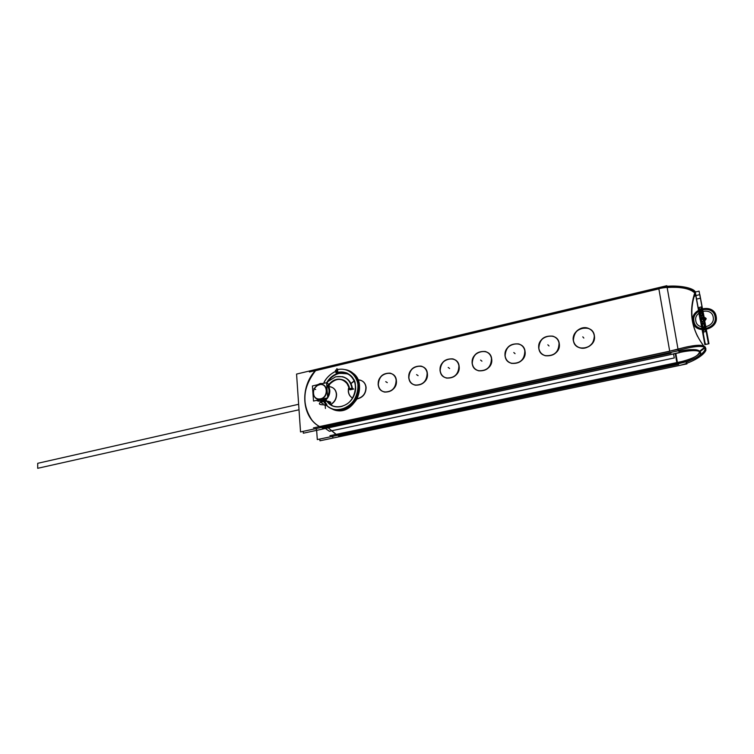 <?xml version="1.0" encoding="UTF-8"?>
<svg xmlns="http://www.w3.org/2000/svg" width="754" height="754" viewBox="0 0 754 754"><rect width="100%" height="100%" fill="white"/><g stroke="black" fill="none" stroke-linecap="round" stroke-linejoin="round"><path stroke-width="1.13" d="M303.212 431.345L303.334 433.201L679.543 352.674M322.458 427.952L671.013 353.192L322.458 427.952L671.013 353.192L322.458 427.952L321.383 427.443L322.458 427.952L321.383 427.443L322.458 427.952L671.013 353.192L670.504 352.448M573.408 340.931C571.419 333.391 580.58 325.389 588.016 328.207C591.739 329.602 593.841 332.26 594.341 336.18M594.359 335.662C593.681 332.052 591.598 329.611 588.12 328.329C578.912 327.293 574.001 331.326 573.398 340.422C574.077 344.126 576.226 346.604 579.845 347.877C588.978 348.763 593.822 344.701 594.359 335.662C596.819 348.471 574.718 353.343 573.398 340.422C570.985 327.802 592.851 322.712 594.359 335.662C592.851 322.712 570.985 327.802 573.398 340.422C574.718 353.343 596.819 348.471 594.359 335.662C592.851 322.712 570.985 327.802 573.398 340.422C574.718 353.343 596.819 348.471 594.359 335.662C596.819 348.471 574.718 353.343 573.398 340.422C570.985 327.802 592.851 322.712 594.359 335.662M594.152 334.927C596.169 342.41 587.14 350.422 579.741 347.764C575.886 346.388 573.709 343.692 573.219 339.677M666.828 285.7L678.298 350.78L300.535 431.919L296.567 374.069L666.828 285.7M319.724 426.641L669.722 351.298M669.693 351.166L658.873 288.876M658.082 289.065L315.577 370.657C299.885 387.386 301.704 416.792 319.573 426.557C301.704 416.792 299.885 387.386 315.577 370.657L658.082 289.065L315.577 370.657C302.788 387.254 301.421 403.522 311.487 419.431M538.827 348.263C536.575 335.775 557.885 330.808 559.261 343.626C561.551 356.293 540.015 361.053 538.827 348.263C539.487 352.024 541.626 354.503 545.265 355.728C554.058 356.463 558.723 352.429 559.261 343.626C558.601 339.96 556.518 337.509 553.012 336.275C544.152 335.407 539.43 339.404 538.827 348.263C540.015 361.053 561.551 356.293 559.261 343.626C557.885 330.808 536.575 335.775 538.827 348.263C536.575 335.775 557.885 330.808 559.261 343.626C561.551 356.293 540.015 361.053 538.827 348.263C540.015 361.053 561.551 356.293 559.261 343.626C557.885 330.808 536.575 335.775 538.827 348.263M505.114 355.907C503.022 343.551 523.804 338.706 525.048 351.383C527.178 363.928 506.179 368.565 505.114 355.907C505.755 359.715 507.894 362.193 511.532 363.371C520.006 363.965 524.501 359.978 525.048 351.383C524.407 347.669 522.324 345.209 518.799 344.022C510.279 343.306 505.717 347.264 505.114 355.907C506.179 368.565 527.178 363.928 525.048 351.383C523.804 338.706 503.022 343.551 505.114 355.907C503.022 343.551 523.804 338.706 525.048 351.383C527.178 363.928 506.179 368.565 505.114 355.907C506.179 368.565 527.178 363.928 525.048 351.383C523.804 338.706 503.022 343.551 505.114 355.907M472.24 363.362C470.289 351.128 490.562 346.406 491.683 358.951C493.663 371.364 473.182 375.888 472.24 363.362C472.852 367.207 474.973 369.686 478.62 370.817C486.782 371.298 491.137 367.339 491.683 358.951C491.061 355.191 488.988 352.74 485.463 351.6C477.254 351.006 472.843 354.927 472.24 363.362C473.182 375.888 493.663 371.364 491.683 358.951C490.562 346.406 470.289 351.128 472.24 363.362C470.289 351.128 490.562 346.406 491.683 358.951C493.663 371.364 473.182 375.888 472.24 363.362C473.182 375.888 493.663 371.364 491.683 358.951C490.562 346.406 470.289 351.128 472.24 363.362M440.166 370.638C438.347 358.527 458.14 353.918 459.129 366.34C460.977 378.621 440.996 383.032 440.166 370.638C440.751 374.512 442.862 376.991 446.491 378.074C454.36 378.451 458.573 374.54 459.129 366.34C458.536 362.533 456.481 360.092 452.956 358.989C445.03 358.508 440.77 362.391 440.166 370.638C440.996 383.032 460.977 378.621 459.129 366.34C458.14 353.918 438.347 358.527 440.166 370.638C438.347 358.527 458.14 353.918 459.129 366.34C460.977 378.621 440.996 383.032 440.166 370.638C440.996 383.032 460.977 378.621 459.129 366.34C458.14 353.918 438.347 358.527 440.166 370.638M408.857 377.735C407.179 365.747 426.491 361.251 427.377 373.541C429.083 385.699 409.582 390.007 408.857 377.735C409.413 381.647 411.505 384.116 415.124 385.153C422.721 385.435 426.802 381.562 427.377 373.541C426.802 369.705 424.766 367.264 421.25 366.208C413.597 365.831 409.469 369.677 408.857 377.735C409.582 390.007 429.083 385.699 427.377 373.541C426.491 361.251 407.179 365.747 408.857 377.735C407.179 365.747 426.491 361.251 427.377 373.541C429.083 385.699 409.582 390.007 408.857 377.735C409.582 390.007 429.083 385.699 427.377 373.541C426.491 361.251 407.179 365.747 408.857 377.735M378.301 384.672C376.746 372.796 395.605 368.404 396.368 380.572C397.952 392.608 378.913 396.811 378.301 384.672C378.828 388.602 380.893 391.062 384.483 392.061C391.835 392.259 395.793 388.433 396.368 380.572C395.831 376.717 393.814 374.276 390.308 373.258C382.919 372.976 378.923 376.774 378.301 384.672C378.913 396.811 397.952 392.608 396.368 380.572C395.605 368.404 376.746 372.796 378.301 384.672C376.746 372.796 395.605 368.404 396.368 380.572C397.952 392.608 378.913 396.811 378.301 384.672C378.913 396.811 397.952 392.608 396.368 380.572C395.605 368.404 376.746 372.796 378.301 384.672M352.504 398.037C350.12 396.632 348.772 394.436 348.452 391.439L348.536 389.073L348.452 391.439C348.772 394.436 350.12 396.632 352.504 398.037C350.12 396.632 348.772 394.436 348.452 391.439L348.536 389.073L348.452 391.439C348.772 394.436 350.12 396.632 352.504 398.037C349.856 396.529 348.442 394.106 348.263 390.77M348.555 388.951L349.159 386.764L348.555 388.951M351.015 383.616L354.314 380.968L351.015 383.616M357.17 398.913C362.976 397.509 365.954 393.682 366.105 387.433C365.341 382.674 362.683 380.176 358.131 379.959C362.683 380.176 365.341 382.674 366.105 387.433C365.954 393.682 362.976 397.509 357.17 398.913C362.976 397.509 365.954 393.682 366.105 387.433C365.341 382.674 362.683 380.176 358.131 379.959C362.683 380.176 365.341 382.674 366.105 387.433C365.954 393.682 362.976 397.509 357.17 398.913C362.966 397.518 365.954 393.692 366.105 387.433C365.586 383.56 363.598 381.128 360.12 380.148M330.667 404.596C334.663 402.278 336.623 398.791 336.548 394.144C335.888 389.601 333.447 387.122 329.215 386.717C333.447 387.122 335.888 389.601 336.548 394.144C336.633 398.772 334.682 402.25 330.704 404.568C334.682 402.25 336.633 398.772 336.548 394.144C336.058 390.242 334.088 387.829 330.638 386.887M326.736 405.529L323.9 404.936L326.736 405.529M538.818 348.763C538.987 339.592 543.681 335.389 552.899 336.161C556.64 337.5 558.752 340.158 559.223 344.144M559.044 342.9C558.94 352.014 554.313 356.256 545.151 355.615C541.287 354.295 539.11 351.6 538.648 347.528M505.095 356.406C505.284 347.462 509.808 343.296 518.686 343.918C522.437 345.209 524.539 347.867 524.991 351.901M524.831 350.667C524.709 359.564 520.232 363.767 511.419 363.268C507.536 361.995 505.378 359.3 504.935 355.181M472.202 363.862C472.409 355.125 476.782 350.996 485.34 351.496C489.092 352.731 491.184 355.388 491.617 359.469M491.467 358.244C491.316 366.934 486.99 371.091 478.488 370.714C474.624 369.488 472.475 366.802 472.061 362.655M440.11 371.138C440.336 362.589 444.568 358.508 452.824 358.885C456.566 360.082 458.649 362.731 459.054 366.84M458.913 365.633C458.743 374.135 454.558 378.254 446.359 377.98C442.494 376.802 440.374 374.116 439.978 369.941M408.791 378.235C409.036 369.875 413.135 365.831 421.109 366.114C424.841 367.264 426.896 369.903 427.273 374.041M427.15 372.853C426.962 381.166 422.9 385.237 414.983 385.058C411.137 383.927 409.036 381.26 408.677 377.047M378.216 385.162C378.48 376.972 382.466 372.976 390.167 373.164C393.88 374.276 395.916 376.906 396.265 381.072M396.152 379.893C395.935 388.037 391.995 392.061 384.342 391.967C380.525 390.883 378.451 388.216 378.112 383.984M348.367 391.929L348.376 388.998M352.514 389.318L353.73 389.045L351.995 388.169L348.376 388.989L349.074 386.491M350.921 383.447L354.257 380.827M358.093 379.865L359.96 380.063C363.654 381.128 365.662 383.748 365.982 387.933M365.878 386.764C366.067 393.145 363.183 397.151 357.226 398.8M329.055 386.623L330.478 386.793C334.135 387.82 336.114 390.44 336.416 394.634M336.322 393.475C336.661 398.3 334.748 401.967 330.582 404.464M325.163 405.294L323.937 404.936M316.52 429.337L315.276 428.753M679.052 351.6L678.317 350.478M313.438 427.886L677.658 349.46M668.817 351.355C681.409 348.414 702.163 341.816 705.471 347.5L699.524 351.939L699.128 351.355M679.307 351.307C691.164 348.989 697.978 349.036 699.75 351.449C697.978 349.036 691.164 348.989 679.307 351.307C691.164 348.989 697.978 349.036 699.75 351.449L699.825 352.834L699.75 351.449L704.933 347.5L699.75 351.449L699.816 352.825C696.668 356.557 691.003 359.385 682.804 361.317C692.983 358.876 698.628 355.586 699.75 351.449C695.64 349.064 688.826 349.017 679.307 351.307C688.826 349.017 695.64 349.064 699.75 351.449L704.933 347.5M704.99 347.453C699.891 344.635 690.909 345.238 678.025 349.262C690.909 345.238 699.891 344.635 704.99 347.453C705.744 349.771 703.831 352.514 699.222 355.662C702.464 353.447 704.434 351.336 705.141 349.328L704.99 347.453M705.593 348.084L705.131 346.915L699.25 351.477C701.522 356.058 684.717 361.26 676.8 362.58M693.746 358.923L686.065 362.25L693.746 358.923M678.195 363.692L678.638 364.352L678.195 363.692L678.638 364.352L338.678 435.737L678.638 364.352L678.195 363.692L678.638 364.352L338.678 435.737L337.726 435.284L338.678 435.737L678.638 364.352L338.678 435.737L337.726 435.284L338.678 435.737M695.565 293.56L695.179 291.534C688.411 311.487 691.286 329.63 703.784 345.973M678.063 365.737C689.043 363.72 703.633 356.284 705.933 350.139L705.574 348.056M703.736 345.954C691.616 329.96 688.694 312.297 694.971 292.986C688.694 312.297 691.616 329.96 703.736 345.954C691.616 329.96 688.694 312.297 694.971 292.986C688.694 312.297 691.616 329.96 703.736 345.954C691.616 329.96 688.694 312.297 694.971 292.986C689.618 288.405 680.344 286.595 667.158 287.547C680.344 286.595 689.618 288.405 694.971 292.986L694.17 296.209L694.971 292.986L690.344 289.819M666.941 286.322C677.62 285.219 693.491 287.397 695.527 292.203L695.263 292.901M678.242 350.497C688.779 347.368 703.925 344.182 705.914 348.64M695.122 293.315C690.042 308.207 690.862 322.599 697.591 336.491M657.988 288.933C670.231 285.427 692.153 287.293 695.508 293.4M693.991 296.822C695.65 295.549 696.046 294.183 695.169 292.75M676.856 362.693L677.073 363.928C684.538 362.523 698.223 358.612 700.692 353.767L700.438 352.193M676.838 362.57L675.282 353.588M677.403 362.448L675.829 353.475M670.645 354.578C678.543 352.561 697.412 347.962 700.72 352.665L699.863 351.684M685.706 361.826L317.311 439.573L316.633 430.355M328.32 427.848L335.954 434.417L328.32 427.848M336.086 434.493L677.422 362.58M686.819 363.277L686.932 363.89L319.96 440.779L319.828 439.045M331.741 436.538L332.863 437.066M329.941 435.689L685.132 360.827M685.772 361.797L686.451 362.834M339.847 436.368L337.622 435.303M336.953 434.983L328.235 427.867M666.63 286.878L309.404 371.995M323.654 428.602L321.279 427.461M320.591 427.132C301.327 417.848 299.319 386.5 316.322 369.573M321.967 400.939L318.339 401.128L316.378 400.412M313.202 396.727L312.816 391.411M317.189 384.842L320.657 383.437M328.254 386.18C330.384 384.945 329.837 384.04 326.605 383.475C329.404 378.338 333.419 375.002 338.669 373.466C333.419 375.002 329.404 378.338 326.633 383.475C332.505 374.097 340.007 371.109 349.13 374.502L345.935 373.324L338.782 373.437L345.935 373.324L349.13 374.502C340.007 371.109 332.505 374.097 326.633 383.475C332.505 374.097 340.007 371.109 349.13 374.502M319.63 383.673L323.193 383.447M326.746 385.285C329.47 388.414 329.762 392.108 327.594 396.378M326.284 398.169L320.94 401.166M329.875 403.786L330.78 402.259C328.998 401.1 326.001 400.939 321.788 401.788M322.806 401.562L320.469 402.231C317.905 404.172 319.762 405.021 326.048 404.794M321.213 402.627L322.41 403.249M320.327 399.516L321.27 401.109M319.998 398.941C329.083 397.792 327.849 381.854 318.942 384.86M321.609 401.693C329.187 400.902 332.853 388.725 326.708 384.832M320.667 383.833L322.439 383.626L320.233 384.135M326.727 385.106C330.129 388.47 330.45 392.561 327.67 397.367C330.45 392.561 330.129 388.47 326.727 385.106C330.129 388.47 330.45 392.561 327.67 397.367C330.45 392.561 330.129 388.47 326.727 385.106M327.236 397.952L321.986 401.345L316.435 400.393L321.986 401.345L316.435 400.393L321.986 401.345L327.236 397.952M321.76 400.996L320.761 399.413M320.573 399.111C329.319 397.471 328.131 382.269 319.489 384.663L317.726 385.322C313.372 388.461 312.279 392.278 314.427 396.774C315.945 398.809 317.99 399.592 320.573 399.111C329.319 397.471 328.131 382.269 319.489 384.663C310.827 386.302 311.911 401.401 320.573 399.111C329.319 397.471 328.131 382.269 319.489 384.663C310.827 386.302 311.911 401.401 320.573 399.111C329.319 397.471 328.131 382.269 319.489 384.663C310.827 386.302 311.911 401.401 320.573 399.111C329.319 397.471 328.131 382.269 319.489 384.663C310.827 386.302 311.911 401.401 320.573 399.111M320.752 384.022L321.327 383.635M319.771 384.672L317.641 385.398C313.391 388.461 312.316 392.193 314.418 396.585C316.011 398.696 318.141 399.422 320.827 398.753M321.204 399.318L322.25 400.845M316.218 400.44L322.665 401.458M312.42 385.954L326.548 382.674L327.707 397.848L313.523 401.053L312.42 385.954M338.791 373.55L337.095 372.476L336.793 368.678L338.112 369.526M327.189 405.906C336.322 414.483 353.664 407.367 357.321 393.098C361.364 378.923 349.526 365.944 336.501 369.903L335.426 370.252L337.49 369.658L337.905 372.542C337.019 371.081 336.944 370.129 337.679 369.696C336.944 370.129 337.019 371.081 337.905 372.542L344.625 372.542L337.905 372.542C349.865 369.573 359.498 382.957 354.097 395.284C349.074 407.773 332.618 410.826 326.727 400.76C332.618 410.826 349.074 407.773 354.097 395.284C359.498 382.957 349.865 369.573 337.905 372.542L337.905 372.542C349.865 369.573 359.498 382.957 354.097 395.284C349.074 407.773 332.618 410.826 326.727 400.76M335.935 372.815C341.751 371.015 346.783 372.061 351.015 375.963C345.181 372.024 340.299 371.053 336.369 373.07L335.935 372.815M342.363 406.255C335.068 408.14 329.573 405.972 325.879 399.752M326.557 382.891C329.347 377.971 333.277 374.766 338.348 373.268M338.763 373.164L348.122 373.88M331.449 405.341L327.707 401.298M351.26 372.335C370.761 382.872 351.185 419.29 332.137 408.998M328.018 401.364L332.467 405.859L328.018 401.364M354.616 381.599C352.712 376.802 349.385 373.786 344.625 372.542C349.385 373.786 352.712 376.802 354.616 381.599M345.502 369.667C368.442 373.805 356.67 415.171 334.512 409.676C330.883 408.913 327.905 407.094 325.568 404.219C327.924 407.122 330.931 408.941 334.597 409.695C356.68 415.058 368.395 373.918 345.586 369.686M335.945 410.393L331.421 408.715L335.945 410.393C355.53 415.36 369.337 380.516 350.751 371.929C369.375 380.534 355.464 415.454 335.869 410.383M327.736 385.728C333.475 378.442 339.658 377.198 346.284 382.005L349.517 388.725M335.36 376.896C344.804 375.266 350.393 379.328 352.146 389.102L349.611 389.592M342.74 376.746C348.188 378.385 351.402 382.259 352.372 388.357C351.373 382.146 348.075 378.254 342.476 376.68L335.766 376.783M349.639 389.29L352.486 388.979M352.288 389.139L349.771 389.356M341.571 379.526C336.039 378.649 331.506 380.808 327.971 385.991C331.506 380.808 336.03 378.649 341.562 379.526C345.784 380.355 348.461 383.418 349.573 388.715M349.856 381.656L352.57 389.318L350.035 389.809M335.426 370.252L336.35 373.079M327.773 402.24L327.066 401.251M326.812 383.503C329.507 378.508 333.4 375.219 338.48 373.616M348.376 388.989L349.611 389.611M705.141 349.338L705.056 347.585M674.264 357.943L329.347 431.26L325.379 428.479L329.347 431.26L325.379 428.479L329.347 431.26L325.379 428.479L329.347 431.26L325.379 428.479L329.347 431.26L674.264 357.943L329.347 431.26L674.264 357.943L329.347 431.26L674.264 357.943L329.347 431.26L674.264 357.943L673.567 353.956L674.264 357.943M583.841 338.056L582.785 336.859L583.841 338.056M704.245 319.046L700.4 319.903L698.157 307.689L701.974 306.812L704.245 319.046L700.4 319.903L698.157 307.689L701.974 306.812L704.245 319.046L700.4 319.903L695.923 295.549L699.731 294.663L701.974 306.812L698.157 307.689L695.923 295.549L699.731 294.663L701.974 306.812L698.157 307.689L701.974 306.812L704.245 319.046L700.4 319.903L698.157 307.689L701.974 306.812L704.245 319.046L700.4 319.903L695.923 295.549L699.731 294.663L701.974 306.812L698.157 307.689L695.923 295.549L699.731 294.663L701.974 306.812L698.157 307.689L701.974 306.812L704.245 319.046L700.4 319.903L698.157 307.689L701.974 306.812L704.245 319.046L700.4 319.903L695.923 295.549L699.731 294.663L701.974 306.812L698.157 307.689L695.923 295.549L699.731 294.663L701.974 306.812L698.157 307.689L701.974 306.812L704.245 319.046L700.4 319.903L698.157 307.689L701.974 306.812L704.245 319.046L700.4 319.903L695.923 295.549L699.731 294.663L701.974 306.812L698.157 307.689L695.923 295.549L699.731 294.663L701.974 306.812L698.157 307.689L701.974 306.812L704.245 319.046L700.4 319.903L698.157 307.689L701.974 306.812L704.245 319.046L700.4 319.903L695.923 295.549L699.731 294.663L701.974 306.812L698.157 307.689L695.923 295.549L699.731 294.663L701.974 306.812L698.157 307.689L701.974 306.812L704.245 319.046L700.4 319.903L698.157 307.689L701.974 306.812L704.245 319.046L700.4 319.903L695.923 295.549L699.731 294.663L701.974 306.812L698.157 307.689L695.923 295.549L699.731 294.663L701.974 306.812L698.157 307.689L701.974 306.812L704.245 319.046L700.4 319.903L698.157 307.689L701.974 306.812L704.245 319.046L700.4 319.903L695.923 295.549L699.731 294.663L701.974 306.812L698.157 307.689L695.923 295.549L699.731 294.663L701.974 306.812L698.157 307.689L701.974 306.812L704.245 319.046L700.4 319.903L698.157 307.689L701.974 306.812L704.245 319.046L700.4 319.903L695.923 295.549L699.731 294.663L701.974 306.812L698.157 307.689L695.923 295.549L699.731 294.663L701.974 306.812L698.157 307.689L701.974 306.812L704.245 319.046L700.4 319.903L698.157 307.689L701.974 306.812L704.245 319.046L700.4 319.903L695.923 295.549L699.731 294.663L701.974 306.812L698.157 307.689L695.923 295.549L699.731 294.663L701.974 306.812L698.157 307.689L701.974 306.812L704.245 319.046L700.4 319.903L698.157 307.689L701.974 306.812L704.245 319.046L700.4 319.903L695.923 295.549L699.731 294.663L701.974 306.812L698.157 307.689L695.923 295.549L699.731 294.663L701.974 306.812L698.157 307.689L701.974 306.812L704.245 319.046L700.4 319.903L698.157 307.689L701.974 306.812L704.245 319.046L700.4 319.903L695.923 295.549L699.731 294.663L701.974 306.812L698.157 307.689L695.923 295.549L699.731 294.663L701.974 306.812L698.157 307.689L701.974 306.812L704.245 319.046L700.4 319.903L698.157 307.689L701.974 306.812L704.245 319.046L700.4 319.903L695.923 295.549L699.731 294.663L701.974 306.812L698.157 307.689L695.923 295.549L699.731 294.663L701.974 306.812L698.157 307.689L701.974 306.812L704.245 319.046L700.4 319.903L698.157 307.689L701.974 306.812L704.245 319.046L700.4 319.903L695.923 295.549L699.731 294.663L701.974 306.812L698.157 307.689L695.923 295.549L699.731 294.663L701.974 306.812L698.157 307.689L701.974 306.812L704.245 319.046L700.4 319.903L698.157 307.689L701.974 306.812L704.245 319.046L700.4 319.903L695.923 295.549L699.731 294.663L701.974 306.812L698.157 307.689L695.923 295.549L699.731 294.663L701.974 306.812L698.157 307.689L701.974 306.812L704.245 319.046L700.4 319.903L698.157 307.689L701.974 306.812L704.245 319.046L700.4 319.903L695.923 295.549L699.731 294.663L701.974 306.812L698.157 307.689L695.923 295.549L699.731 294.663L701.974 306.812L698.157 307.689L701.974 306.812L704.245 319.046L700.4 319.903L698.157 307.689L701.974 306.812L704.245 319.046L700.4 319.903L695.923 295.549L699.731 294.663L701.974 306.812L698.157 307.689L695.923 295.549L699.731 294.663L701.974 306.812L698.157 307.689L701.974 306.812L704.245 319.046L700.4 319.903L698.157 307.689L701.974 306.812L704.245 319.046L700.4 319.903L695.923 295.549L699.731 294.663L701.974 306.812L698.157 307.689L695.923 295.549L699.731 294.663L701.974 306.812L698.157 307.689L701.974 306.812L704.245 319.046L700.4 319.903L698.157 307.689L701.974 306.812L704.245 319.046M315.577 370.657C299.885 387.386 301.704 416.792 319.573 426.557C301.704 416.792 299.885 387.386 315.577 370.657M329.215 386.717C333.447 387.122 335.888 389.601 336.548 394.144C336.633 398.772 334.682 402.25 330.704 404.568C334.682 402.25 336.633 398.772 336.548 394.144C335.888 389.601 333.447 387.122 329.215 386.717M549.006 345.954L547.856 344.804L549.006 345.954M515.048 353.654L513.804 352.542L515.048 353.654M481.929 361.166L480.6 360.092L481.929 361.166M449.61 368.499L448.206 367.452L449.61 368.499M418.084 375.652L416.594 374.644L418.084 375.652M387.302 382.627L385.746 381.656L387.302 382.627M703.312 312.75L704.472 318.999L700.174 319.96L699.043 313.843L703.341 312.872L704.472 318.999L700.174 319.96L699.043 313.843L703.341 312.872L704.472 318.999L700.174 319.96L699.043 313.843L703.341 312.872L704.472 318.999L700.174 319.96L699.043 313.843L703.341 312.872L704.472 318.999L700.174 319.96L699.043 313.843L703.341 312.872L704.472 318.999L700.174 319.96L699.043 313.843L703.341 312.872L704.472 318.999L700.174 319.96L699.043 313.843L703.341 312.872L704.472 318.999L700.174 319.96L699.043 313.843L703.341 312.872L704.472 318.999L700.174 319.96L699.043 313.843L703.341 312.872L704.472 318.999L700.174 319.96L699.043 313.843L703.341 312.872L704.472 318.999L700.174 319.96L699.043 313.843L703.341 312.872L704.472 318.999L700.174 319.96L699.043 313.843L703.341 312.872L704.472 318.999L700.174 319.96L699.043 313.843L703.341 312.872L704.472 318.999L700.174 319.96L699.043 313.843L703.341 312.872L704.472 318.999L700.174 319.96L699.043 313.843L703.341 312.872L704.472 318.999L700.174 319.96L699.043 313.843L703.341 312.872L704.472 318.999L702.323 319.479L701.597 315.577L703.746 315.097L704.472 318.999L702.323 319.479L701.597 315.577L703.746 315.097L704.472 318.999L702.323 319.479L701.597 315.577L703.746 315.097L704.472 318.999L702.323 319.479L701.597 315.577L703.746 315.097L704.472 318.999L703.312 312.75M699.825 352.834L699.75 351.449M688.892 289.319L686.244 288.612M682.973 288L679.788 287.604M676.291 287.359L671.635 287.312M694.17 296.209L694.971 292.986M695.923 295.549L699.731 294.663L701.974 306.812L698.157 307.689L695.923 295.549L699.731 294.663L701.974 306.812L698.157 307.689L695.923 295.549M696.573 299.084L695.273 292.024L699.071 291.129L700.381 298.198L696.573 299.084L695.273 292.024L699.071 291.129L700.381 298.198L696.573 299.084L695.273 292.024L699.071 291.129L700.381 298.198L696.573 299.084L695.273 292.024L699.071 291.129L700.381 298.198L696.573 299.084M299.018 409.78L37.7 468.3L37.719 463.305L298.641 404.285L37.719 463.305L298.641 404.285L37.719 463.305L37.7 468.3L37.719 463.305L37.7 468.3L299.018 409.78M322.354 401.543L320.591 402.165L321.477 402.909M321.864 403.098L323.183 403.654M329.215 403.041L328.819 401.439M716.149 316.378C719.25 329.913 694.717 335.257 692.888 321.59C689.844 308.263 714.085 302.693 716.149 316.378C719.25 329.913 694.717 335.257 692.888 321.59C689.844 308.263 714.085 302.693 716.149 316.378C719.25 329.913 694.717 335.257 692.888 321.59C689.844 308.263 714.085 302.693 716.149 316.378C719.25 329.913 694.717 335.257 692.888 321.59C689.844 308.263 714.085 302.693 716.149 316.378M703.718 319.168L705.989 331.487L703.199 332.099L700.928 319.79L703.718 319.168L705.989 331.487L703.199 332.099L700.928 319.79L703.718 319.168L700.928 319.79L698.675 307.566L701.456 306.935L703.718 319.168L700.928 319.79L698.675 307.566L701.456 306.935L703.718 319.168L705.989 331.487L703.199 332.099L700.928 319.79L703.718 319.168L705.989 331.487L703.199 332.099L700.928 319.79L703.718 319.168L700.928 319.79L698.675 307.566L701.456 306.935L703.718 319.168L700.928 319.79L698.675 307.566L701.456 306.935L703.718 319.168M705.32 344.531L703.03 332.137L706.159 331.449L708.449 343.852L705.32 344.531L703.03 332.137L706.159 331.449L708.449 343.852L705.32 344.531M703.03 332.137L700.768 319.828L703.878 319.131L706.159 331.449L703.03 332.137L700.768 319.828L703.878 319.131L706.159 331.449L703.03 332.137M693.963 321.355C695.631 333.749 717.874 328.895 715.065 316.623C713.199 304.201 691.192 309.253 693.963 321.355C695.631 333.749 717.874 328.895 715.065 316.623C713.199 304.201 691.192 309.253 693.963 321.355M322.42 401.571L320.591 402.165L322.42 401.571M703.407 332.052C702.7 329.762 702.426 329.818 702.587 332.231L700.325 319.922C701.022 322.203 701.295 322.137 701.135 319.743L704.387 319.017L706.668 331.336L703.407 332.052C702.7 329.762 702.426 329.818 702.587 332.231L700.325 319.922C701.022 322.203 701.295 322.137 701.135 319.743L704.387 319.017L706.668 331.336L703.407 332.052L706.668 331.336L708.967 343.739L705.687 344.446C704.981 342.137 704.707 342.193 704.867 344.625L702.587 332.231C703.293 334.522 703.567 334.465 703.407 332.052L706.668 331.336L708.967 343.739L705.687 344.446C704.981 342.137 704.707 342.193 704.867 344.625L702.587 332.231C703.293 334.522 703.567 334.465 703.407 332.052M702.973 332.146C705.348 327.34 704.594 323.23 700.711 319.837L703.934 319.121L706.215 331.44L702.973 332.146C705.348 327.34 704.594 323.23 700.711 319.837L703.934 319.121L706.215 331.44L702.973 332.146L700.711 319.837C703.077 315.049 702.323 310.968 698.458 307.613L701.672 306.887L703.934 319.121L700.711 319.837C703.077 315.049 702.323 310.968 698.458 307.613L701.672 306.887L703.934 319.121L700.711 319.837L698.458 307.613L701.672 306.887C699.297 311.638 700.051 315.719 703.934 319.121L700.711 319.837L698.458 307.613L701.672 306.887C699.297 311.638 700.051 315.719 703.934 319.121L700.711 319.837L703.934 319.121C701.55 323.89 702.313 327.999 706.215 331.44L702.973 332.146L700.711 319.837L703.934 319.121C701.55 323.89 702.313 327.999 706.215 331.44L702.973 332.146M325.417 408.479L325.144 404.889L325.417 408.479M698.015 307.717L695.782 295.587L699.863 294.635L702.115 306.784L698.015 307.717L695.782 295.587L699.863 294.635L702.115 306.784L698.015 307.717L702.115 306.784L704.377 319.017L700.259 319.941L698.015 307.717L702.115 306.784L704.377 319.017L700.259 319.941L698.015 307.717M313.909 388.574L315.672 389.526L313.909 388.574M702.832 332.175L700.56 319.875L704.085 319.083L706.366 331.402L702.832 332.175L700.56 319.875L704.085 319.083L706.366 331.402L702.832 332.175M700.56 319.875L698.317 307.651L701.814 306.85L704.085 319.083L700.56 319.875L698.317 307.651L701.814 306.85L704.085 319.083L700.56 319.875M695.81 320.931C693.529 310.959 711.672 306.821 713.19 317.048C715.499 327.132 697.205 331.147 695.81 320.931C693.529 310.959 711.672 306.821 713.19 317.048C715.499 327.132 697.205 331.147 695.81 320.931M327.971 385.991C335.832 377.188 342.806 377.179 348.885 385.963C342.806 377.179 335.832 377.188 327.971 385.991C335.832 377.188 342.806 377.179 348.885 385.963M345.36 369.639C356.925 371.986 362.146 387.547 355.134 399.139C348.395 410.883 332.618 413.399 325.568 404.219C332.618 413.399 348.395 410.883 355.134 399.139C362.146 387.547 356.925 371.986 345.36 369.639C356.925 371.986 362.146 387.547 355.134 399.139C348.395 410.883 332.618 413.399 325.568 404.219M350.44 371.769C359.743 378.008 361.911 387.085 356.944 398.989C349.799 409.695 341.194 412.9 331.138 408.593C341.194 412.9 349.799 409.695 356.944 398.989C361.911 387.085 359.743 378.008 350.44 371.769C359.79 378.065 361.929 387.188 356.868 399.139C349.583 409.846 340.931 412.947 330.893 408.442M337.679 369.696C336.944 370.129 337.019 371.081 337.905 372.542C337.019 371.081 336.944 370.129 337.679 369.696M702.747 319.385C703.529 317.132 704.679 316.878 706.196 318.612C705.414 320.855 704.264 321.119 702.747 319.385C703.529 317.132 704.679 316.878 706.196 318.612C705.414 320.855 704.264 321.119 702.747 319.385L706.196 318.612L704.839 320.544L702.747 319.385L706.196 318.612L704.839 320.544L702.747 319.385L706.196 318.612C705.414 320.855 704.264 321.11 702.747 319.385L706.196 318.612C705.414 320.855 704.264 321.11 702.747 319.385C703.529 317.142 704.679 316.887 706.196 318.612C705.414 320.855 704.264 321.11 702.747 319.385C703.529 317.142 704.679 316.887 706.196 318.612C705.414 320.855 704.264 321.11 702.747 319.385M701.277 319.715L700.174 319.96L699.458 316.058L701.597 315.577L702.323 319.479L701.277 319.715L700.174 319.96L699.458 316.058L701.597 315.577L702.323 319.479L701.277 319.715M324.738 401.307L326.916 404.907M699.458 316.058L701.597 315.577L702.323 319.479L700.174 319.96L699.458 316.058L701.597 315.577L702.323 319.479L700.174 319.96L699.458 316.058M700.692 353.767L699.599 352.58M330.78 402.259L328.244 401.241M346.293 404.408C356.529 398.498 356.906 382.212 353.617 379.366C350.12 374.719 347.123 372.438 344.625 372.542L338.084 372.58M343.984 408.885L335.351 409.827M336.096 379.771C343.155 377.99 347.669 381.222 349.649 389.46M335.502 376.859L327.999 381.486M324.22 402.221L323.768 401.411C325.577 405.332 329.187 408.093 334.597 409.695L329.809 407.857M327.604 406.274L325.747 404.389M323.683 383.334C325.785 377.179 334.013 371.571 336.265 371.222M337.198 372.815C340.789 371.618 344.587 372.052 348.593 374.116C353.814 377.009 356.039 382.655 355.257 391.062M335.341 371.59C330.045 374.088 326.18 377.942 323.758 383.164M345.935 373.324L348.923 374.37"/></g></svg>
